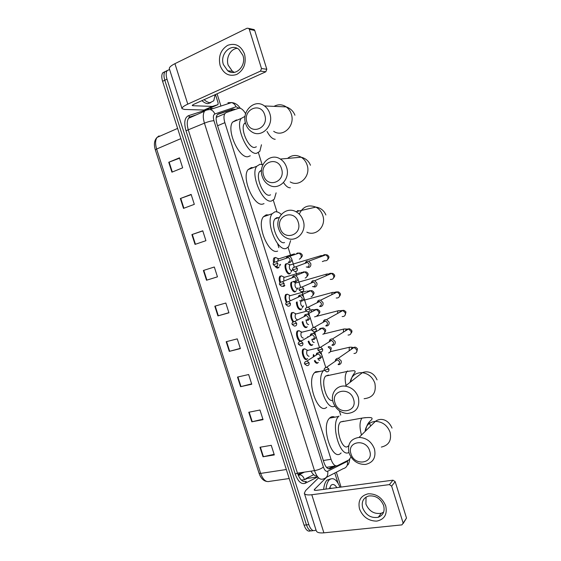 <?xml version="1.0" encoding="UTF-8"?>
<svg xmlns="http://www.w3.org/2000/svg" width="561" height="561" viewBox="0 0 561 561"><rect width="100%" height="100%" fill="white"/><g stroke="black" fill="none" stroke-linecap="round" stroke-linejoin="round"><path stroke-width="0.84" d="M307.253 358.851L306.79 359.299C304.153 361.312 300.619 351.586 303.101 349.131L304.904 348.83M301.005 341.165L298.831 342.161M299.981 341.235C297.351 340.66 295.345 332.939 297.316 330.99L299.118 330.66M292.884 321.958C290.675 318.557 290.219 315.499 291.51 312.793L293.319 312.435M286.334 302.491C284.778 299.216 284.56 296.566 285.696 294.546L287.498 294.167M284.539 285.738L283.824 286.362L282.66 286.306M279.918 282.765C278.936 279.918 278.915 277.744 279.862 276.25L281.664 275.851M278.831 267.345L278.053 268.011C277.12 268.277 276.138 267.695 275.114 266.258M273.628 262.779C273.151 260.592 273.284 258.965 274.013 257.899L275.809 257.478M312.491 344.875L312.014 345.331C310.549 345.842 309.258 344.552 308.129 341.467M306.958 327.035L306.425 327.533C304.511 327.862 303.08 325.997 302.127 321.937M301.411 309.146L300.815 309.686C298.347 309.623 296.86 307.148 296.362 302.253M295.85 291.222L295.198 291.797C292.877 293.13 289.476 285.339 291.089 282.358M318.01 362.679L317.589 363.086C316.509 363.64 315.422 362.89 314.335 360.835M313.283 356.971L313.276 355.337M290.275 273.249L289.567 273.866C287.008 275.178 283.515 266.265 285.689 263.943L287.379 263.572M245.627 113.68C243.186 109.633 240.858 107.831 238.642 108.28L226.16 112.593L224.842 113.673C223.685 115.671 223.692 118.666 224.87 122.656L331.018 459.312C332.827 464.34 334.945 466.464 337.385 465.679L349.047 459.831L350.969 457.026M326.481 467.348L336.004 465.882L330.345 468.723C327.869 469.522 325.724 467.418 323.921 462.404L217.03 124.016C215.859 120.047 215.859 117.067 217.037 115.061L218.39 113.967L232.913 108.988L235.445 109.388M216.932 116.604L216.315 116.933M314.567 361.277L314.412 360.786M308.957 343.416L308.312 341.361M303.326 325.513L302.19 321.902M297.681 307.561L296.418 303.536M292.029 289.56L290.759 285.528M286.355 271.517L285.086 267.478M278.859 247.667L277.569 243.565M340.709 415.14L339.335 410.764M325.696 367.259L322.028 355.576M321.593 354.194L320.885 351.936M319.426 347.287L316.018 336.418M315.584 335.036L314.609 331.923M313.15 327.259L309.995 317.203M309.56 315.822L308.312 311.853M306.846 307.176L303.95 297.94M303.515 296.552L302 291.72M300.528 287.036L297.891 278.628M296.615 274.539L295.668 271.538M294.195 266.84L291.818 259.259M290.591 255.332L288.074 247.31M276.959 211.869L273.291 200.179M262.099 164.506L258.411 152.732M301.594 340.639L299.855 341.186M315.976 529.843L315.759 530.04C313.101 531.702 310.794 529.907 308.823 524.64L167.003 79.178C165.895 75.497 165.909 72.699 167.031 70.777L169.569 69.431M217.072 93.799L220.936 106.05M336.355 472.194L341.046 487.074M313.038 530.545C310.464 531.744 308.262 529.865 306.439 524.9L164.794 80.244C163.693 76.569 163.707 73.772 164.836 71.85L167.234 70.497L164.836 71.85C163.707 73.772 163.693 76.569 164.794 80.244L306.439 524.9C308.262 529.865 310.464 531.744 313.038 530.545M287.47 271.875L287.982 273.516M293.137 289.911L293.641 291.51M296.93 301.986L297.12 302.575M298.789 307.898L299.279 309.462M304.427 325.843L304.904 327.365M307.814 336.614L307.982 337.147M310.051 343.739L310.521 345.225M313.417 354.454L314.006 356.312M315.661 361.593L316.116 363.044M217.549 114.465L230.704 109.949L233.011 110.222M333.648 466.233L328.466 468.821M310.668 530.797C308.08 531.982 305.885 530.11 304.069 525.159L162.599 81.303C161.498 77.635 161.512 74.837 162.648 72.923L165.046 71.563M191.897 234.589L202.759 230.795L205.922 240.69L195.039 244.393L191.897 234.589L192.297 234.456L195.431 244.259M180.354 198.524L191.14 194.408L194.316 204.351L183.503 208.376L180.354 198.524L180.747 198.377L183.903 208.229M168.749 162.269L179.464 157.83L182.655 167.823L171.918 172.171L168.749 162.269L169.142 162.115L172.311 172.017M226.188 341.719L237.261 338.872L240.374 348.612L229.281 351.375L226.188 341.719M237.506 377.076L248.649 374.531L251.742 384.229L240.578 386.683L237.506 377.076M248.761 412.251L259.974 410.021L263.053 419.663L251.826 421.816L248.761 412.251M259.967 447.257L271.251 445.322L274.315 454.922L263.018 456.773L259.967 447.257M203.384 270.479L214.316 267.001L217.465 276.846L206.511 280.234L203.384 270.479L203.783 270.353L206.904 280.114L206.511 280.234M214.814 306.187L225.817 303.031L228.944 312.821L217.92 315.892L214.814 306.187M228.902 312.68L217.92 315.892M217.458 276.825L206.904 280.114M214.323 267.015L203.783 270.353M274.119 454.326L263.018 456.773M262.899 419.179L251.826 421.816M251.623 383.857L240.578 386.683M240.29 348.36L229.281 351.375M179.583 158.202L169.142 162.115M191.224 194.653L180.747 198.377M202.802 230.922L192.297 234.456M326.018 489.08C326.411 484.816 327.477 481.759 329.223 479.907L329.447 479.69C333.276 477.081 336.789 479.592 339.987 487.214M323.662 489.388C324.069 485.132 325.142 482.081 326.895 480.237L330.527 478.94M329.328 488.638L330.948 485.37C332.862 483.673 334.826 484.431 336.838 487.635M331.719 488.315L329.826 487.951M385.737 505.931C387.462 514.346 384.474 519.402 376.789 521.113C368.64 521.078 362.883 517.032 359.524 508.974C357.757 500.721 360.653 495.658 368.226 493.792C376.424 493.666 382.265 497.712 385.737 505.931M362.694 507.95C365.919 515.279 371.102 518.392 378.233 517.291C383.219 515.3 385.021 511.373 383.633 505.51C380.575 498.449 375.59 495.272 368.675 496.001C363.255 497.831 361.263 501.815 362.694 507.95M383.647 512.13L381.319 513.252C374.236 514.36 369.103 511.288 365.912 504.037L366.045 497.081M334.784 473.007L337.981 483.035M318.557 477.846L305.633 490.566L304.328 493.21C304.833 494.739 307.323 495.244 311.79 494.739L389.397 484.613L392.966 480.167L316.074 490.398L314.188 490.019L314.504 489.381L326.565 477.257M304.399 493.442L316.257 530.734C316.839 532.508 319.384 533.209 323.886 532.838L401.949 524.879L406.501 518.055L403.191 523.504M392.966 480.167L395.175 481.661L391.634 486.135L403.107 522.971M391.634 486.135L389.397 484.613M395.175 481.661L406.501 518.055M369.692 450.932C366.088 438.071 346.516 441.346 350.983 453.842C354.412 466.486 374.068 463.652 369.692 450.932M349.033 452.965C347.231 443.975 350.576 438.793 359.054 437.419C366.417 437.79 371.55 441.647 374.46 448.989C376.214 457.531 373.191 462.685 365.4 464.445C357.623 464.529 352.168 460.7 349.033 452.965M343.697 421.192L340.527 421.956C334.391 427.559 342.568 452.454 348.367 445.897M341.116 452.944C332.484 462.755 320.394 426.374 329.595 418.12L330.029 417.707C331.467 416.535 333.052 416.353 334.798 417.167M348.879 452.447C340.05 458.064 330.261 423.885 338.578 416.472L339.005 416.059M353.535 399.201C349.896 386.234 330.478 390.232 334.966 402.798C338.43 415.554 357.939 412.005 353.535 399.201M333.115 402.258C330.149 393.689 336.6 384.944 345.232 386.143C351.593 387.216 355.962 390.954 358.353 397.349C360.085 407.16 356.361 412.545 347.189 413.513C340.387 412.784 335.695 409.032 333.115 402.258M328.473 375.036L325.675 376.059C320.443 380.968 326.579 402.349 332.666 400.442M326.74 407.23C318.052 415.617 305.829 380.94 314.616 372.623L315.584 371.768L319.945 371.459M334.882 406.052C326.109 411.851 315.366 378.458 323.536 370.674L324.286 369.965M298.235 222.191C294.483 208.846 275.591 215.347 280.17 228.166C283.74 241.307 302.73 235.269 298.235 222.191M278.663 228.783C274.61 217.57 285.963 206.034 295.906 211.686C299.434 213.594 301.874 216.581 303.221 220.655C307.133 231.756 296.299 242.899 286.678 238.067C282.8 236.237 280.128 233.145 278.663 228.783M278.431 217.738L276.748 217.661L274.932 218.923C270.079 224.477 278.565 245.157 284.553 242.541M290.647 240.599L288.656 246.658L286.376 248.341C277.66 252.366 265.058 221.932 272.19 213.727L274.918 211.841C276.889 211.462 279.02 212.331 281.306 214.442M277.639 251.09C268.775 255.15 256.181 224.947 263.453 216.735L266.237 214.835L268.67 214.94M281.552 168.763C277.758 155.313 259.035 162.585 263.635 175.474C267.246 188.727 286.068 181.925 281.552 168.763M262.232 176.449C257.927 164.611 270.43 152.297 280.353 159.051C283.326 160.951 285.402 163.707 286.587 167.332C290.752 179.106 278.726 190.999 269.077 185.067C265.795 183.202 263.516 180.333 262.232 176.449M261.524 170.151L259.666 171.477C255.108 176.946 263.649 196.974 269.687 195.158L270.577 194.835M276.117 192.851L274.301 199.12L271.517 200.985C262.73 203.853 250.045 174.366 256.742 166.28L259.988 164.247L262.899 164.815M264.028 203.636L262.843 204.05C253.93 206.967 241.237 177.711 248.074 169.604L251.37 167.557L253.088 167.683M264.736 114.942C260.914 101.373 242.352 109.423 246.98 122.396C250.62 135.762 269.287 128.189 264.736 114.942M245.683 123.729C241.16 111.33 254.638 98.238 264.455 105.952C266.987 107.803 268.775 110.356 269.827 113.61C274.21 125.987 261.167 138.63 251.587 131.73C248.789 129.886 246.826 127.221 245.683 123.729M245.374 122.607L244.301 123.651C240.031 129.03 248.628 148.518 254.715 147.452L256.37 146.793M261.461 144.766L259.834 151.344L256.559 153.321C247.703 155.074 234.933 126.386 241.209 118.434L245.052 116.337M250.283 155.79L247.955 156.708C238.972 158.525 226.195 130.061 232.605 122.088L236.405 119.97L237.366 120.068M318.353 362.399L318.08 362.637C317.035 363.156 316.004 362.413 314.973 360.414M338.234 364.629L339.23 364.587C340.934 364.012 341.579 362.75 341.165 360.807L338.325 358.283L337.273 358.318L335.66 359.433L335.197 361.312M335.66 359.433L335.24 361.284M338.115 364.313C339.349 363.893 339.812 362.981 339.51 361.579L337.456 359.748L336.698 359.776M319.819 360.183C319.125 360.499 318.466 359.959 317.842 358.556M314.013 356.508L314.055 355.155M312.828 344.594L312.498 344.875C311.082 345.345 309.854 344.075 308.809 341.067M332.021 345.296L333.192 345.274C334.889 344.671 335.534 343.395 335.113 341.439L332.456 338.97L331.228 338.984L329.777 339.903L329.153 341.859M329.777 339.903L329.209 341.824M332.056 344.945C333.29 344.51 333.753 343.584 333.444 342.175L331.516 340.387L330.632 340.394M314.23 342.385C313.178 342.61 312.379 341.572 311.846 339.286M307.288 326.747L306.902 327.063C305.044 327.344 303.69 325.506 302.842 321.558M325.801 325.913L327.133 325.906C328.83 325.275 329.468 323.985 329.048 322.021L326.558 319.602L325.163 319.602L323.9 320.338L323.108 322.337M323.9 320.338L323.178 322.302M325.99 325.527C327.21 325.078 327.673 324.139 327.365 322.722L325.562 320.969L324.56 320.969M308.627 324.538C307.183 324.489 306.362 323.038 306.159 320.177M301.734 308.859L301.299 309.209C298.859 309.055 297.47 306.615 297.134 301.888M319.581 306.467L321.067 306.481C322.757 305.829 323.388 304.518 322.961 302.554L320.633 300.191L319.09 300.163L318.017 300.738L317.049 302.758M318.017 300.738L317.133 302.709M319.896 306.061C321.116 305.584 321.579 304.637 321.271 303.213L319.581 301.502L318.466 301.481M303.571 305.815L303.017 306.65C301.061 306.011 300.324 304.188 300.815 301.187M297.386 288.719C295.331 287.905 294.623 286.04 295.24 283.123L296.082 282.877M293.137 281.524L294.574 282.33M296.166 290.928L295.675 291.313C293.284 292.667 290.023 284.189 292.106 282.008L292.183 281.91M312.505 286.552L314.973 287.008C316.663 286.327 317.288 285.002 316.867 283.025L314.679 280.724L312.996 280.668L312.126 281.103L310.983 283.102M312.126 281.103L311.089 283.06M313.795 286.538C315.009 286.04 315.464 285.079 315.156 283.656L313.571 281.987L312.358 281.945M291.741 270.739C289.686 269.883 288.964 268.018 289.56 265.143L289.974 264.862M290.584 272.955L290.037 273.368C287.646 274.595 284.371 266.244 286.405 264.063L287.148 263.593L290.402 264.89M287.148 263.593L288.887 264.364M306.271 266.952L308.873 267.485C310.549 266.777 311.173 265.43 310.745 263.453L308.704 261.209L306.881 261.124L304.918 263.39M306.222 261.433L305.037 263.347M307.673 266.959C308.887 266.447 309.335 265.472 309.027 264.042L307.54 262.415L306.229 262.359M309.041 356.319C306.916 355.653 306.222 353.746 306.972 350.583L307.463 350.302L304.665 348.83L306.39 349.741M318.101 358.381L320.015 358.626C322.877 356.452 322.582 354.377 319.125 352.385L316.67 353.29L316.053 355.204M307.603 358.556L307.281 358.83C304.805 360.723 301.495 351.6 303.824 349.3L304.665 348.83M318.865 358.339C320.065 357.918 320.513 357.013 320.212 355.618L318.213 353.823L316.446 354.475L316.074 355.183M303.312 338.108C301.187 337.406 300.486 335.499 301.201 332.385L301.692 332.098L298.866 330.667L300.633 331.558M311.958 339.216L314.013 339.51C316.832 337.392 316.586 335.31 313.283 333.269L310.829 334.005L310.058 335.955M301.559 340.66C299.083 342.406 295.759 333.437 298.038 331.144L298.866 330.667M312.849 339.174C314.048 338.739 314.497 337.82 314.188 336.425L312.309 334.658L311.432 334.672L310.1 335.934M297.568 319.847C295.444 319.111 294.728 317.203 295.416 314.132L296.327 313.894M305.808 319.994L308.003 320.345C310.773 318.276 310.577 316.194 307.407 314.104L304.981 314.679L304.055 316.642M293.501 321.509C291.447 318.318 291.026 315.457 292.239 312.94L293.059 312.449L294.855 313.326M304.981 314.679L304.111 316.614M306.818 319.959C308.01 319.504 308.452 318.578 308.15 317.175L306.383 315.443L305.401 315.443M290.303 300.801C289.16 298.894 288.936 297.239 289.623 295.836L290.528 295.584M299.644 300.717L301.972 301.131C304.7 299.097 304.546 297.021 301.509 294.897L299.125 295.317L298.045 297.267M286.881 301.867C285.549 298.859 285.395 296.467 286.419 294.679L287.232 294.181L289.055 295.044M299.125 295.317L298.115 297.239M300.766 300.696C301.958 300.219 302.4 299.279 302.091 297.87L300.43 296.18L299.35 296.166M283.824 281.103L283.81 277.492L284.708 277.225M293.466 281.391L295.92 281.86C298.606 279.869 298.494 277.786 295.591 275.633L293.256 275.914L292.029 277.835M280.493 282.057C279.729 279.546 279.764 277.653 280.591 276.377L281.391 275.865L283.242 276.713M284.869 285.43L283.466 285.9M293.256 275.914L292.113 277.8M294.7 281.377C295.892 280.886 296.327 279.932 296.019 278.515L294.455 276.868L293.277 276.839M277.653 261.209L278.396 258.803M274.266 262.029L274.75 258.018L275.395 257.541L278.873 258.817M288.151 262.485L289.862 262.541C292.498 260.577 292.428 258.502 289.644 256.321L287.372 256.475L286.012 258.341M275.535 257.506L277.407 258.326M279.147 267.043L278.529 267.506L276.18 266.384M287.372 256.475L286.11 258.305M288.62 262.008C289.806 261.496 290.24 260.535 289.932 259.112L288.459 257.499L287.19 257.457M280.248 264.799L279.56 264.729M244.547 54.073C246.496 63.316 243.909 70.097 236.777 74.431C229.147 76.878 223.594 73.94 220.129 65.609C218.138 56.577 220.648 49.817 227.661 45.336C235.332 42.685 240.957 45.595 244.547 54.073M223.411 64.592L227.696 70.749C235.466 76.99 246.665 65.91 242.92 55.385L238.944 49.452C231.027 42.678 219.568 54.08 223.411 64.592M234.344 72.362L232.436 71.303L228.187 65.216C225.69 57.965 230.466 48.842 237.163 48.344M215.459 94.529L218.152 103.07L217.941 104.626L212.353 106.415L204.106 110.033L184.506 109.458L182.052 108.666C181.722 107.586 183.636 106.071 187.781 104.136L260.493 71.114L261.503 68.547L266.805 69.255L265.802 71.787L193.678 104.374L192.227 105.51L192.816 105.713L212.353 106.415M209.982 108.154L204.253 110.012M181.995 108.504L169.387 68.849C168.973 67.488 170.825 65.756 174.934 63.666L247.12 28.204L248.698 28.401L249.273 29.284L261.503 68.547M252.864 29.326L254.175 29.614L254.743 30.497L266.805 69.255M215.172 94.662L213.762 100.784L210.052 102.684C208.229 102.579 206.252 101.569 204.113 99.655M210.803 102.656L207.865 103.659C206.034 103.561 204.05 102.558 201.911 100.65M231.097 109.851L231.981 110.58M317.063 476.086C314.903 476.184 312.891 474.543 311.018 471.142M323.318 460.497L331.018 459.312M217.577 125.769L224.87 122.656M239.07 108.175L236.027 106.786L214.877 113.974C213.25 114.83 212.942 117.074 213.937 120.706L323.388 467.018C324.595 470.37 326.032 471.78 327.701 471.233L347.42 461.317L348.423 460.146M227.941 102.754L231.637 102.558C233.635 103.231 235.101 104.641 236.027 106.786M317.722 476.955L305.219 483.266C301.299 484.599 297.975 481.52 295.233 474.045L186 130.741C183.784 122.614 184.597 117.6 188.447 115.699L205.48 110.187M210.592 108.532L213.173 108.575M308.823 524.64L304.069 525.159M167.003 79.178L162.599 81.303M327.701 471.233C328.276 475.469 326.783 478.056 323.227 478.982C319.847 480.146 316.937 477.362 314.497 470.63L297.456 473.147C299.883 479.788 302.835 482.53 306.306 481.366L305.219 483.266M347.42 461.317C347.967 465.335 346.53 467.804 343.101 468.708L326.243 477.425M229.063 102.607L230.494 102.929M196.315 114.858L190.516 116.751L188.531 118.301C186.883 120.994 186.827 124.935 188.37 130.131L297.456 473.147L295.233 474.045M323.388 467.018C321.32 468.716 318.353 469.922 314.497 470.63L204.435 123.168L186 130.741M213.937 120.706C211.315 120.846 208.145 121.66 204.435 123.168C202.879 117.908 202.9 113.932 204.485 111.239L206.42 109.711L210.263 109.521C212.353 110.236 213.888 111.723 214.877 113.974M188.447 115.699L189.625 116.807L190.34 116.814M317.701 476.934L305.703 478.645L313.662 474.711M328.914 468.933L330.345 468.723M218.04 114.121L218.39 113.967M230.704 109.949L232.913 108.988M301.313 480.048L304.497 479.788L307.253 478.421M286.327 469.515L260.641 473.407L259.035 473.161L155.355 149.92L156.631 149.03L260.641 473.407C263.025 479.823 266.04 482.467 269.687 481.345L289.203 478.526M157.872 137.066L159.079 135.895L157.045 137.424C155.271 140.11 155.131 143.974 156.631 149.03L180.866 138.63M302.281 472.432L297.954 474.494L299.42 474.515L299.714 475.076L298.291 475.384M304.497 479.788C303.69 476.892 302 475.132 299.42 474.515L304.455 472.117M215.214 306.075L218.32 315.78M226.595 341.614L229.68 351.27M237.913 376.978L240.985 386.585M249.175 412.167L252.233 421.725M260.381 447.187L263.425 456.696M311.79 494.739L323.886 532.838M314.504 489.381L314.833 490.419M370.618 426.058L369.152 422.237M381.347 447.082C388.829 445.322 391.746 440.378 390.098 432.258C387.342 425.287 382.434 421.669 375.379 421.381C369.278 422.054 365.849 425.427 365.085 431.493M365.492 417.622L361.943 418.113C359.566 421.655 359.377 427.187 361.382 434.712L361.487 435.034M364.103 398.717C372.904 397.714 376.494 392.553 374.874 383.226C372.616 377.16 368.437 373.64 362.343 372.672C355.555 372.532 351.474 375.744 350.106 382.307M347.532 370.947L346.957 371.494C344.945 374.404 344.643 379.068 346.053 385.498M306.846 232.184C316.067 236.742 326.516 226.125 322.82 215.599C321.544 211.742 319.223 208.909 315.843 207.107C308.277 204.281 302.751 206.63 299.286 214.148M299.483 210.866L297.477 210.613M290.212 181.911C299.455 187.514 311.06 176.21 307.126 165.053C306.011 161.624 304.034 159.008 301.187 157.206C296.355 154.577 291.811 154.976 287.562 158.412M283.719 182.879C286.075 186.343 288.284 187.97 290.346 187.753M273.691 131.323C282.87 137.866 295.465 125.874 291.32 114.149C290.332 111.071 288.627 108.652 286.208 106.892C282.225 104.283 278.172 104.108 274.041 106.366M267.043 131.449C269.792 136.519 272.513 139.135 275.213 139.289M324.363 370.26L326.705 371.873C328.444 371.831 329.167 370.891 328.872 369.04L326.761 367.153L324.651 368.24M328.872 369.04L324.356 370.232C323.704 369.04 324.51 368.009 326.761 367.153L337.456 359.748M353.956 353.5C356.214 353.409 357.154 352.189 356.789 349.826L354.068 347.427C352.532 347.322 351.544 348.009 351.102 349.475M349.173 350.807L349.272 347.301L350.099 347.133M322.603 349.04L318.087 350.267L320.317 351.901C322.126 351.922 322.891 350.969 322.603 349.04L320.619 347.189L318.424 348.227M348.051 335.05C350.401 335.043 351.396 333.809 351.039 331.341L348.493 328.991C346.943 328.816 345.913 329.454 345.401 330.913M343.381 332.175L343.556 329.097L344.398 328.914M316.313 328.984L311.804 330.247L313.915 331.867C315.794 331.951 316.593 330.99 316.313 328.984L314.462 327.168L312.182 328.15M342.14 316.551C344.573 316.628 345.625 315.38 345.281 312.814L342.89 310.514C341.354 310.268 340.289 310.857 339.7 312.288M337.589 313.466L337.834 310.843L338.676 310.654M305.507 310.184L307.505 311.776C309.448 311.923 310.282 310.955 310.009 308.873L308.27 307.098L305.927 308.01M310.009 308.873L305.507 310.17C304.833 308.781 305.752 307.758 308.27 307.098L319.581 301.502M336.221 297.996C338.739 298.157 339.833 296.902 339.496 294.237L337.266 291.993C335.751 291.678 334.658 292.211 333.998 293.599M331.796 294.686L332.098 292.54L332.932 292.337M303.69 288.698L299.188 290.037L301.089 291.629C303.08 291.839 303.95 290.857 303.69 288.698L302.056 286.973L299.658 287.814M330.296 279.392C332.883 279.637 334.019 278.375 333.704 275.612L331.614 273.417C330.134 273.046 329.026 273.523 328.29 274.855M326.018 275.837L326.348 274.189L327.182 273.978M297.344 268.474L292.849 269.848L294.658 271.419C296.699 271.692 297.596 270.704 297.344 268.474L295.822 266.791L293.382 267.555M322.764 261.524L322.33 261.531M324.37 260.739C327.021 261.061 328.199 259.792 327.897 256.938L325.934 254.806C324.51 254.378 323.395 254.792 322.596 256.047M320.261 256.91L320.576 255.788L321.411 255.571M309.09 362.813L304.658 364.012L306.972 365.632C308.683 365.597 309.392 364.657 309.09 362.813L307.042 360.954L305.009 361.957M328.676 352.953C330.38 352.329 330.969 351.046 330.45 349.082L328.129 346.922M302.87 343.03L298.438 344.265L300.64 345.871C302.414 345.899 303.157 344.952 302.87 343.03L300.934 341.207L312.309 334.658M322.827 334.293C324.531 333.648 325.121 332.343 324.595 330.38L322.126 328.199L320.927 328.22L319.111 329.924M296.622 323.192L292.197 324.454L294.294 326.06C296.131 326.137 296.909 325.184 296.622 323.192L294.805 321.404L292.632 322.302M316.972 315.584C318.669 314.917 319.251 313.599 318.725 311.628L316.404 309.49L315.065 309.497L313.311 311.082M311.86 309.637L312.533 309.651M311.194 311.474L311.593 309.861L313.971 309.714L313.894 310.093M285.942 304.609L287.933 306.187C289.827 306.327 290.633 305.359 290.36 303.298L288.656 301.552L286.419 302.379M290.36 303.298L285.942 304.595C285.254 303.256 286.159 302.239 288.656 301.552L300.43 296.18M311.103 296.832C312.793 296.138 313.368 294.798 312.842 292.821L310.668 290.738L309.188 290.724L307.512 292.169M308.031 291.166L306.692 291.117M284.083 283.347L279.666 284.679L281.566 286.257C283.508 286.454 284.35 285.486 284.083 283.347L282.478 281.643L280.198 282.4M305.212 278.025C306.895 277.302 307.47 275.956 306.944 273.971L304.904 271.938L303.291 271.903L301.713 273.207M301.965 272.429L300.829 272.534M277.786 263.34L273.375 264.708L275.185 266.272C277.176 266.524 278.046 265.549 277.786 263.34L276.278 261.678L273.964 262.366M299.308 259.168C300.984 258.425 301.559 257.057 301.026 255.066L299.111 253.088L297.386 253.032L295.913 254.182M277.983 259.098L294.385 253.867M174.934 63.666L187.781 104.136M254.743 30.497L249.273 29.284M192.584 104.977L192.816 105.713M204.106 110.033L212.212 106.436M265.802 71.787L260.493 71.114M209.912 108.189L217.941 104.626M316.004 362.974L315.499 361.354M313.978 356.523L313.382 354.615M310.408 345.155L309.882 343.5M307.905 337.196L307.772 336.775M304.791 327.287L304.258 325.597M299.167 309.377L298.62 307.645M297.127 302.905L296.853 302.021M293.522 291.425L292.968 289.651M291.475 284.897L290.871 282.982M287.863 273.424L287.295 271.615M216.237 117.403L224.842 113.673M290.149 273.424L288.649 273.866M317.884 362.834L316.376 363.17M295.724 291.39L294.216 291.811M301.285 309.314L299.777 309.714M306.832 327.196L305.317 327.575M312.365 345.036L310.85 345.394M278.705 267.52L277.106 268.004M284.42 285.907L282.807 286.369M307.133 358.998L305.507 359.37M347.841 464.957C348.732 463.884 349.363 462.005 349.727 459.326M240.318 108.315C238.579 105.608 236.384 103.82 233.748 102.944L231.637 102.558L210.263 109.521C207.325 109.718 205.403 110.293 204.485 111.239L188.531 118.301L189.625 116.807M167.031 70.777L162.648 72.923M155.355 149.92C153.686 144.528 154.247 140.362 157.045 137.424L177.613 128.413M266.615 481.422C263.2 480.742 260.676 477.986 259.035 473.161M329.447 479.69L327.119 480.02M378.233 517.291L381.319 513.252M392.02 428.099C387.798 418.366 379.762 417.931 375.379 421.381L359.054 437.419M338.578 416.472L329.595 418.12M340.527 421.956L361.943 418.113C368.822 417.188 372.195 417.335 372.055 418.548C372.357 420.575 366.922 421.023 365.632 430.96M377.048 379.867C372.988 370.674 365.527 371.242 362.343 372.672L345.232 386.143M323.536 370.674L314.616 372.623M325.675 376.059L346.957 371.494C356.88 370.008 354.103 371.102 355.148 371.487C355.562 372.904 352.119 374.012 350.695 381.838M325.885 214.975C323.543 209.113 318.459 207.353 315.843 207.107L295.906 211.686M272.19 213.727L263.453 216.735M274.932 218.923L279.364 217.423M310.457 165.264C308.809 161.077 305.717 158.391 301.187 157.206L280.353 159.051M256.742 166.28L248.074 169.604M259.666 171.477L261.489 170.782M294.925 115.215C293.375 111.176 290.465 108.399 286.208 106.892L264.455 105.952M241.209 118.434L232.605 122.088M244.301 123.651L245.515 123.147M338.325 358.283L354.068 347.427C355.015 346.796 356.137 347.259 357.441 348.809L356.845 351.544M351.354 349.3L352.105 347.196L349.272 347.301L330.338 351.67M332.456 338.97L348.493 328.991C349.124 328.409 350.204 328.886 351.719 330.422C352.175 331.355 351.957 332.273 351.074 333.185M318.087 350.267C317.442 348.991 318.283 347.96 320.619 347.189L331.516 340.387M345.66 330.759L346.263 328.949L343.556 329.097L323.557 333.991M326.558 319.602L342.89 310.514C343.598 310.03 344.629 310.521 345.983 311.986L345.267 314.798M311.804 330.247C311.145 328.914 312.028 327.883 314.462 327.168L325.562 320.969M339.959 312.147L340.422 310.668L337.834 310.843L314.567 316.86M320.633 300.191L337.266 291.993C338.108 291.58 339.096 292.078 340.232 293.494C340.695 294.23 340.429 295.198 339.44 296.39M303.017 306.65L302.232 307.814M334.251 293.473L334.475 292.793M334.58 292.33L332.098 292.54L303.831 300.254M314.679 280.724L331.614 273.417C332.54 273.123 333.493 273.635 334.468 274.96C334.987 275.598 334.686 276.601 333.571 277.961M295.689 282.842L292.968 281.594M297.968 287.863L296.657 289.89M299.188 290.037C298.515 288.564 299.476 287.548 302.056 286.973L313.571 281.987M328.536 274.75L328.711 274.203M328.732 273.95L326.348 274.189L295.24 283.123M292.106 282.008L291.615 282.148M308.704 261.209L325.934 254.806C326.965 254.624 327.883 255.15 328.69 256.37C329.272 257.029 328.928 258.081 327.652 259.526M324.567 260.802L323.066 261.279M292.351 269.869L291.832 270.697M291.818 270.718L291.061 271.917M292.849 269.848C292.169 268.319 293.165 267.302 295.822 266.791L307.54 262.415M322.813 255.963L322.891 255.606M322.884 255.528L320.576 255.788L289.56 265.143M286.405 264.063L285.43 264.364M328.508 346.684C329.966 346.684 330.899 347.189 331.306 348.206L330.569 351.06M316.446 354.475L316.67 353.29M304.658 364.012C303.992 362.883 304.784 361.859 307.042 360.954L318.213 353.823M306.972 350.583L318.69 347.82M319.952 351.859L319.125 352.385M303.824 349.3L302.821 349.538M313.283 333.269L322.126 328.199C322.947 327.617 324.062 328.08 325.485 329.602C325.962 330.457 325.696 331.425 324.686 332.498M310.542 335.19L310.829 334.005M319.679 328.935L319.868 328.473M301.201 332.385L311.706 329.756M298.038 331.144L297.035 331.397M300.934 341.207C298.599 342.021 297.772 343.044 298.438 344.265M307.407 314.104L316.404 309.49C317.07 308.957 318.15 309.441 319.644 310.948C320.114 311.804 319.819 312.793 318.767 313.908M295.906 313.844L293.059 312.449M292.197 324.454C291.517 323.185 292.393 322.168 294.805 321.404L306.383 315.443M295.416 314.132L306.271 311.264M310.962 310.023L311.593 309.861M292.239 312.94L291.236 313.206M301.509 294.897L310.668 290.738C311.769 290.36 312.807 290.864 313.795 292.239C314.314 292.975 313.992 293.992 312.821 295.296M290.1 295.542L287.232 294.181M289.623 295.836L305.752 291.341M286.419 294.679L285.423 294.96M295.591 275.633L304.904 271.938C306.082 271.685 307.091 272.204 307.926 273.488C308.515 274.147 308.143 275.213 306.825 276.671M284.28 277.19L281.391 275.865M279.666 284.679C278.964 283.291 279.904 282.274 282.478 281.643L294.455 276.868M301.986 273.095L302.091 272.667M283.81 277.492L299.89 272.765M280.591 276.377L279.595 276.671M289.644 256.321L299.111 253.088C300.184 252.899 301.159 253.432 302.042 254.68C302.73 255.304 302.302 256.426 300.773 258.039M280.605 264.357L279.637 265.928M273.375 264.708C272.688 263.235 273.656 262.225 276.278 261.678L288.459 257.499M274.75 258.018L273.747 258.326M227.696 70.749L232.436 71.303M254.175 29.614L248.698 28.401"/></g></svg>

